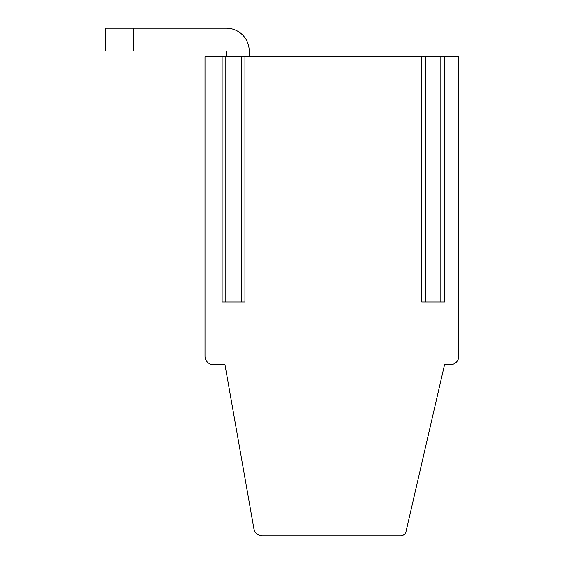 <?xml version="1.0" encoding="UTF-8"?>
<svg xmlns="http://www.w3.org/2000/svg" width="564" height="564" viewBox="0 0 564 564"><rect width="100%" height="100%" fill="white"/><g stroke="black" fill="none" stroke-linecap="round" stroke-linejoin="round"><path stroke-width="0.85" d="M222.117 56.717L225.819 56.717L225.819 301.959L222.117 301.959L222.117 56.717L205.007 56.717L205.007 356.145A8.552 8.552 0 0 0 213.559 364.696L224.965 364.696L253.892 528.729A8.552 8.552 0 0 0 262.316 535.8L400.673 535.8M400.51 535.8A5.703 5.703 0 0 0 406.066 531.38L444.545 364.696L450.248 364.696A8.552 8.552 0 0 0 458.807 356.145L458.807 56.717L440.836 56.717L440.836 301.959L444.545 301.959L444.545 56.717M225.819 301.959L244.931 301.959L244.931 56.717L440.836 56.717M225.819 56.717L244.931 56.717M249.203 56.717L249.203 51.014A22.814 22.814 0 0 0 226.39 28.2L133.71 28.2L133.71 51.014L226.39 51.014L226.39 56.717M421.731 56.717L421.731 301.959L440.836 301.959M133.71 51.014L105.193 51.014L105.193 28.2L133.71 28.2M241.223 56.717L241.223 301.959M425.439 56.717L425.439 301.959"/></g></svg>
